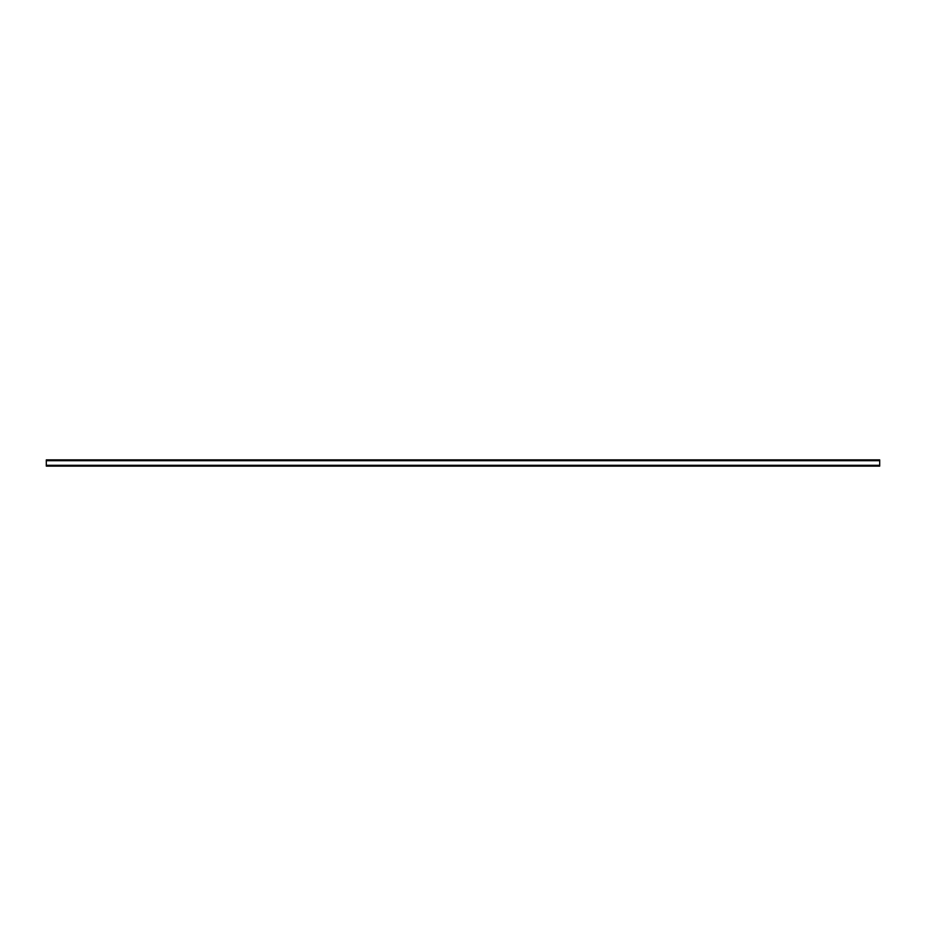 <?xml version="1.0" encoding="UTF-8"?>
<svg xmlns="http://www.w3.org/2000/svg" width="926" height="926" viewBox="0 0 926 926"><rect width="100%" height="100%" fill="white"/><g stroke="black" fill="none" stroke-linecap="round" stroke-linejoin="round"><path stroke-width="0.69" stroke-dasharray="4.63 3.47" d="M46.3 460.708L879.7 460.708L46.3 460.708L879.7 460.708L879.7 466.125L46.3 466.125L879.7 466.125L46.3 466.125L46.3 459.875L46.3 460.708L46.3 459.875L50.201 459.875L50.201 460.5L46.3 460.5L50.201 460.5L50.201 459.875L51.509 460.5L65.202 460.5L65.202 459.875L66.51 459.875L65.202 460.5L80.203 460.5L80.203 459.875L81.511 459.875L80.203 460.5L95.204 460.5L95.204 459.875L96.512 459.875L95.204 460.5L110.206 460.5L110.206 459.875L111.514 459.875L110.206 460.5L125.207 460.5L125.207 459.875L126.515 459.875L125.207 460.5L140.208 460.5L140.208 459.875L141.516 459.875L140.208 460.5L155.209 460.5L155.209 459.875L156.517 459.875L155.209 460.5L170.21 460.5L170.21 459.875L171.518 459.875L170.21 460.5L185.212 460.5L185.212 459.875L186.52 459.875L185.212 460.5L200.213 460.5L200.213 459.875L201.521 459.875L200.213 460.5L215.214 460.5L215.214 459.875L216.522 459.875L215.214 460.5L230.215 460.5L230.215 459.875L231.523 459.875L230.215 460.5L245.216 460.5L245.216 459.875L246.524 459.875L245.216 460.5L260.218 460.5L260.218 459.875L261.526 459.875L260.218 460.5L275.219 460.5L275.219 459.875L276.527 459.875L275.219 460.5L290.22 460.5L290.22 459.875L291.528 459.875L290.22 460.5L305.221 460.5L305.221 459.875L306.529 459.875L305.221 460.5L320.222 460.5L320.222 459.875L321.53 459.875L320.222 460.5L335.224 460.5L335.224 459.875L336.532 459.875L335.224 460.5L350.225 460.5L350.225 459.875L351.533 459.875L350.225 460.5L365.226 460.5L365.226 459.875L366.534 459.875L365.226 460.5L380.227 460.5L380.227 459.875L381.535 459.875L380.227 460.5L395.228 460.5L395.228 459.875L396.536 459.875L395.228 460.5L410.23 460.5L410.23 459.875L411.538 459.875L410.23 460.5L425.231 460.5L425.231 459.875L426.539 459.875L425.231 460.5L440.232 460.5L440.232 459.875L441.54 459.875L440.232 460.5L455.233 460.5L455.233 459.875L456.541 459.875L455.233 460.5L470.234 460.5L470.234 459.875L471.542 459.875L470.234 460.5L485.236 460.5L485.236 459.875L486.544 459.875L485.236 460.5L500.237 460.5L500.237 459.875L501.545 459.875L500.237 460.5L515.238 460.5L515.238 459.875L516.546 459.875L515.238 460.5L530.239 460.5L530.239 459.875L531.547 459.875L530.239 460.5L545.24 460.5L545.24 459.875L546.548 459.875L545.24 460.5L560.242 460.5L560.242 459.875L561.55 459.875L560.242 460.5L575.243 460.5L575.243 459.875L576.551 459.875L575.243 460.5L590.244 460.5L590.244 459.875L591.552 459.875L590.244 460.5L605.245 460.5L605.245 459.875L606.553 459.875L605.245 460.5L620.246 460.5L620.246 459.875L621.554 459.875L620.246 460.5L635.248 460.5L635.248 459.875L636.556 459.875L635.248 460.5L650.249 460.5L650.249 459.875L651.557 459.875L650.249 460.5L665.25 460.5L665.25 459.875L666.558 459.875L665.25 460.5L680.251 460.5L680.251 459.875L681.559 459.875L680.251 460.5L695.252 460.5L695.252 459.875L696.56 459.875L695.252 460.5L710.254 460.5L710.254 459.875L711.562 459.875L710.254 460.5L725.255 460.5L725.255 459.875L726.563 459.875L725.255 460.5L740.256 460.5L740.256 459.875L741.564 459.875L740.256 460.5L755.257 460.5L755.257 459.875L756.565 459.875L755.257 460.5L770.258 460.5L770.258 459.875L771.566 459.875L770.258 460.5L785.26 460.5L785.26 459.875L786.568 459.875L785.26 460.5L800.261 460.5L800.261 459.875L801.569 459.875L800.261 460.5L815.262 460.5L815.262 459.875L816.57 459.875L815.262 460.5L830.263 460.5L830.263 459.875L831.571 459.875L830.263 460.5L845.264 460.5L845.264 459.875L846.572 459.875L845.264 460.5L860.266 460.5L860.266 459.875L46.3 459.875L879.7 459.875L876.204 459.875L876.204 460.5L874.885 460.5L876.204 459.875L860.266 459.875L861.574 459.875L860.266 460.5L879.7 460.708L46.3 460.5L879.7 460.5M866.157 460.5L867.465 459.875L867.465 460.5L874.885 460.5L874.885 459.875L866.157 459.875L866.157 460.5M860.266 460.5L851.156 460.5L851.156 459.875L852.464 460.5L852.464 459.875L860.266 459.875L860.266 460.5M845.264 460.5L836.155 460.5L836.155 459.875L837.463 460.5L837.463 459.875L845.264 459.875L845.264 460.5M830.263 460.5L821.154 460.5L821.154 459.875L822.462 460.5L822.462 459.875L830.263 459.875L830.263 460.5M815.262 460.5L806.152 460.5L806.152 459.875L807.46 460.5L807.46 459.875L815.262 459.875L815.262 460.5M800.261 460.5L791.151 460.5L791.151 459.875L792.459 460.5L792.459 459.875L800.261 459.875L800.261 460.5M785.26 460.5L776.15 460.5L776.15 459.875L777.458 460.5L777.458 459.875L785.26 459.875L785.26 460.5M770.258 460.5L761.149 460.5L761.149 459.875L762.457 460.5L762.457 459.875L770.258 459.875L770.258 460.5M755.257 460.5L746.148 460.5L746.148 459.875L747.456 460.5L747.456 459.875L755.257 459.875L755.257 460.5M740.256 460.5L731.146 460.5L731.146 459.875L732.454 460.5L732.454 459.875L740.256 459.875L740.256 460.5M725.255 460.5L716.145 460.5L716.145 459.875L717.453 460.5L717.453 459.875L725.255 459.875L725.255 460.5M710.254 460.5L701.144 460.5L701.144 459.875L702.452 460.5L702.452 459.875L710.254 459.875L710.254 460.5M695.252 460.5L686.143 460.5L686.143 459.875L687.451 460.5L687.451 459.875L695.252 459.875L695.252 460.5M680.251 460.5L671.142 460.5L671.142 459.875L672.45 460.5L672.45 459.875L680.251 459.875L680.251 460.5M665.25 460.5L656.14 460.5L656.14 459.875L657.448 460.5L657.448 459.875L665.25 459.875L665.25 460.5M650.249 460.5L641.139 460.5L641.139 459.875L642.447 460.5L642.447 459.875L650.249 459.875L650.249 460.5M635.248 460.5L626.138 460.5L626.138 459.875L627.446 460.5L627.446 459.875L635.248 459.875L635.248 460.5M620.246 460.5L611.137 460.5L611.137 459.875L612.445 460.5L612.445 459.875L620.246 459.875L620.246 460.5M605.245 460.5L596.136 460.5L596.136 459.875L597.444 460.5L597.444 459.875L605.245 459.875L605.245 460.5M590.244 460.5L581.134 460.5L581.134 459.875L582.442 460.5L582.442 459.875L590.244 459.875L590.244 460.5M575.243 460.5L566.133 460.5L566.133 459.875L567.441 460.5L567.441 459.875L575.243 459.875L575.243 460.5M560.242 460.5L551.132 460.5L551.132 459.875L552.44 460.5L552.44 459.875L560.242 459.875L560.242 460.5M545.24 460.5L536.131 460.5L536.131 459.875L537.439 460.5L537.439 459.875L545.24 459.875L545.24 460.5M530.239 460.5L521.13 460.5L521.13 459.875L522.438 460.5L522.438 459.875L530.239 459.875L530.239 460.5M515.238 460.5L506.128 460.5L506.128 459.875L507.436 460.5L507.436 459.875L515.238 459.875L515.238 460.5M500.237 460.5L491.127 460.5L491.127 459.875L492.435 460.5L492.435 459.875L500.237 459.875L500.237 460.5M485.236 460.5L476.126 460.5L476.126 459.875L477.434 460.5L477.434 459.875L485.236 459.875L485.236 460.5M470.234 460.5L461.125 460.5L461.125 459.875L462.433 460.5L462.433 459.875L470.234 459.875L470.234 460.5M455.233 460.5L446.124 460.5L446.124 459.875L447.432 460.5L447.432 459.875L455.233 459.875L455.233 460.5M440.232 460.5L431.122 460.5L431.122 459.875L432.43 460.5L432.43 459.875L440.232 459.875L440.232 460.5M425.231 460.5L416.121 460.5L416.121 459.875L417.429 460.5L417.429 459.875L425.231 459.875L425.231 460.5M410.23 460.5L401.12 460.5L401.12 459.875L402.428 460.5L402.428 459.875L410.23 459.875L410.23 460.5M395.228 460.5L386.119 460.5L386.119 459.875L387.427 460.5L387.427 459.875L395.228 459.875L395.228 460.5M380.227 460.5L371.118 460.5L371.118 459.875L372.426 460.5L372.426 459.875L380.227 459.875L380.227 460.5M365.226 460.5L356.116 460.5L356.116 459.875L357.424 460.5L357.424 459.875L365.226 459.875L365.226 460.5M350.225 460.5L341.115 460.5L341.115 459.875L342.423 460.5L342.423 459.875L350.225 459.875L350.225 460.5M335.224 460.5L326.114 460.5L326.114 459.875L327.422 460.5L327.422 459.875L335.224 459.875L335.224 460.5M320.222 460.5L311.113 460.5L311.113 459.875L312.421 460.5L312.421 459.875L320.222 459.875L320.222 460.5M305.221 460.5L296.112 460.5L296.112 459.875L297.42 460.5L297.42 459.875L305.221 459.875L305.221 460.5M290.22 460.5L281.11 460.5L281.11 459.875L282.418 460.5L282.418 459.875L290.22 459.875L290.22 460.5M275.219 460.5L266.109 460.5L266.109 459.875L267.417 460.5L267.417 459.875L275.219 459.875L275.219 460.5M260.218 460.5L251.108 460.5L251.108 459.875L252.416 460.5L252.416 459.875L260.218 459.875L260.218 460.5M245.216 460.5L236.107 460.5L236.107 459.875L237.415 460.5L237.415 459.875L245.216 459.875L245.216 460.5M230.215 460.5L221.106 460.5L221.106 459.875L222.414 460.5L222.414 459.875L230.215 459.875L230.215 460.5M215.214 460.5L206.104 460.5L206.104 459.875L207.412 460.5L207.412 459.875L215.214 459.875L215.214 460.5M200.213 460.5L191.103 460.5L191.103 459.875L192.411 460.5L192.411 459.875L200.213 459.875L200.213 460.5M185.212 460.5L176.102 460.5L176.102 459.875L177.41 460.5L177.41 459.875L185.212 459.875L185.212 460.5M170.21 460.5L161.101 460.5L161.101 459.875L162.409 460.5L162.409 459.875L170.21 459.875L170.21 460.5M155.209 460.5L146.1 460.5L146.1 459.875L147.408 460.5L147.408 459.875L155.209 459.875L155.209 460.5M140.208 460.5L131.098 460.5L131.098 459.875L132.406 460.5L132.406 459.875L140.208 459.875L140.208 460.5M125.207 460.5L116.097 460.5L116.097 459.875L117.405 460.5L117.405 459.875L125.207 459.875L125.207 460.5M110.206 460.5L101.096 460.5L101.096 459.875L102.404 460.5L102.404 459.875L110.206 459.875L110.206 460.5M95.204 460.5L86.095 460.5L86.095 459.875L87.403 460.5L87.403 459.875L95.204 459.875L95.204 460.5M80.203 460.5L71.094 460.5L71.094 459.875L72.402 460.5L72.402 459.875L80.203 459.875L80.203 460.5M65.202 460.5L56.092 460.5L56.092 459.875L57.4 460.5L57.4 459.875L65.202 459.875L65.202 460.5M46.3 465.5L879.7 465.292L879.7 466.125L879.7 465.5M46.3 465.709L879.7 465.709M879.7 460.708L879.7 459.875M46.3 465.292L879.7 465.292"/><path stroke-width="1.39" d="M46.3 465.292L46.3 466.125L879.7 466.125L879.7 459.875L46.3 459.875L46.3 465.292L879.7 465.292M46.3 465.5L879.7 465.5M46.3 465.709L879.7 465.709M46.3 460.708L879.7 460.708"/></g></svg>
